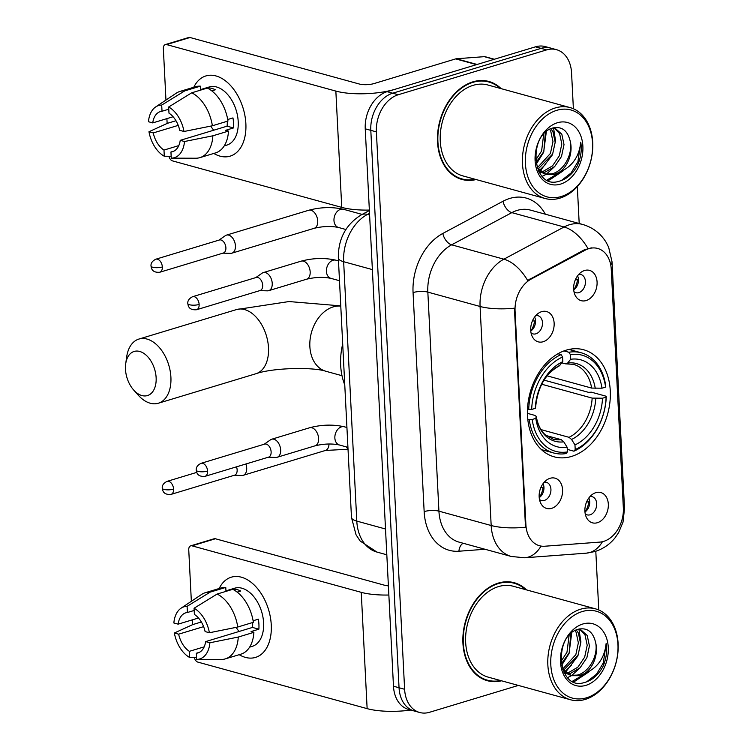 <?xml version="1.0" encoding="UTF-8"?>
<svg xmlns="http://www.w3.org/2000/svg" width="750" height="750" viewBox="0 0 750 750"><rect width="100%" height="100%" fill="white"/><g stroke="black" fill="none" stroke-linecap="round" stroke-linejoin="round"><path stroke-width="1.12" d="M566.203 350.156A55.519 40.209 105.4 0 0 527.888 404.231A55.519 40.209 105.4 0 0 554.184 456.825A55.519 40.209 105.4 0 0 571.584 456.422A55.519 40.209 105.4 0 0 609.9 402.338A55.519 40.209 105.4 0 0 583.603 349.753A55.519 40.209 105.4 0 0 566.203 350.156M551.625 508.359A15.713 11.381 -74.6 0 1 540.722 503.184A15.713 11.381 -74.6 0 1 547.181 479.653A15.713 11.381 -74.6 0 1 550.106 478.284A15.713 11.381 -74.6 0 1 562.575 489.778A15.713 11.381 -74.6 0 1 551.625 508.359M539.475 499.481A9.431 6.825 105.4 0 0 541.406 500.494A9.431 6.825 105.4 0 0 544.359 500.428A9.431 6.825 105.4 0 0 550.866 491.241A9.431 6.825 105.4 0 0 546.394 482.316A9.431 6.825 105.4 0 0 544.228 482.203M543.188 341.737A15.713 11.381 -74.6 0 1 532.275 336.572A15.713 11.381 -74.6 0 1 538.744 313.041A15.713 11.381 -74.6 0 1 541.659 311.663A15.713 11.381 -74.6 0 1 554.138 323.166A15.713 11.381 -74.6 0 1 543.188 341.737M531.038 332.869A9.431 6.825 105.4 0 0 532.959 333.881A9.431 6.825 105.4 0 0 535.913 333.816A9.431 6.825 105.4 0 0 542.419 324.628A9.431 6.825 105.4 0 0 537.956 315.694A9.431 6.825 105.4 0 0 535.781 315.591M597.375 522.722A15.713 11.381 -74.6 0 1 586.472 517.547A15.713 11.381 -74.6 0 1 592.941 494.016A15.713 11.381 -74.6 0 1 595.856 492.647A15.713 11.381 -74.6 0 1 608.325 504.141A15.713 11.381 -74.6 0 1 597.375 522.722M585.234 513.844A9.431 6.825 105.4 0 0 587.156 514.866A9.431 6.825 105.4 0 0 590.109 514.791A9.431 6.825 105.4 0 0 596.616 505.613A9.431 6.825 105.4 0 0 592.153 496.678A9.431 6.825 105.4 0 0 589.978 496.566M586.125 300.562A15.713 11.381 -74.6 0 1 575.222 295.397A15.713 11.381 -74.6 0 1 581.681 271.866A15.713 11.381 -74.6 0 1 584.606 270.487A15.713 11.381 -74.6 0 1 597.075 281.991A15.713 11.381 -74.6 0 1 586.125 300.562M573.975 291.694A9.431 6.825 105.4 0 0 575.897 292.706A9.431 6.825 105.4 0 0 578.859 292.641A9.431 6.825 105.4 0 0 585.366 283.453A9.431 6.825 105.4 0 0 580.894 274.528A9.431 6.825 105.4 0 0 578.728 274.416M585.169 250.181A28.284 20.484 -74.6 0 1 588.806 248.663A28.284 20.484 -74.6 0 1 597.675 248.456A28.284 20.484 -74.6 0 1 611.259 269.353L623.344 507.956A28.284 20.484 -74.6 0 1 599.953 542.091L544.678 546.234A28.284 20.484 -74.6 0 1 539.494 545.737A28.284 20.484 -74.6 0 1 525.909 524.841L515.072 310.997A28.284 20.484 -74.6 0 1 531.141 279.075L585.169 250.181L584.156 249.9L591.384 247.856M577.556 275.859A9.431 6.825 -74.6 0 1 573.713 289.856M588.806 498.009A9.431 6.825 -74.6 0 1 584.963 512.006M534.619 317.025A9.431 6.825 -74.6 0 1 530.775 331.031M543.056 483.647A9.431 6.825 -74.6 0 1 539.212 497.644M501.122 88.641A50.803 36.788 105.4 0 0 488.859 81.469A50.803 36.788 105.4 0 0 472.931 81.834A50.803 36.788 105.4 0 0 437.869 131.325A50.803 36.788 105.4 0 0 461.934 179.447A50.803 36.788 105.4 0 0 476.137 179.55M459.188 178.528A50.803 36.788 105.4 0 0 461.578 178.809M526.509 589.894A50.803 36.788 105.4 0 0 514.247 582.722A50.803 36.788 105.4 0 0 498.328 583.088A50.803 36.788 105.4 0 0 463.266 632.578A50.803 36.788 105.4 0 0 487.331 680.7A50.803 36.788 105.4 0 0 501.534 680.803M484.584 679.781A50.803 36.788 105.4 0 0 486.975 680.062M573.384 108.75L571.566 72.891A31.425 22.763 105.4 0 0 556.472 49.669L545.325 46.603A31.425 22.763 105.4 0 0 535.472 46.828L387.141 91.669A31.425 22.763 105.4 0 0 365.241 128.822L393.478 686.213L399.047 687.75A31.425 22.763 105.4 0 0 414.141 710.972A31.425 22.763 105.4 0 1 399.047 687.75L370.809 130.35L399.047 687.75L404.616 689.278A31.425 22.763 105.4 0 0 419.719 712.5A31.425 22.763 105.4 0 0 429.562 712.275L518.381 685.425M387.141 91.669L392.709 93.197A31.425 22.763 105.4 0 0 370.809 130.35A31.425 22.763 105.4 0 1 392.709 93.197L541.05 48.366L392.709 93.197L398.278 94.734A31.425 22.763 105.4 0 0 376.388 131.888L404.616 689.278M550.894 48.131A31.425 22.763 105.4 0 0 541.05 48.366A31.425 22.763 105.4 0 1 550.894 48.131M541.003 546.075A36.666 24.478 85.7 0 1 524.719 557.775L511.303 556.481A41.897 30.347 -74.6 0 1 491.175 525.516A36.666 10.481 177.1 0 0 525.506 527.231L514.406 308.194A36.666 10.481 -2.9 0 1 480.075 306.478A41.897 30.347 -74.6 0 1 503.878 259.181A36.666 20.841 61.9 0 1 527.625 280.453L584.156 249.9M598.772 610.003L595.8 551.269M579.197 223.5L577.322 186.6M556.472 49.669A31.425 22.763 105.4 0 0 546.619 49.894L398.278 94.734M513.619 583.088A50.803 36.788 105.4 0 0 511.425 582.103M488.231 81.834A50.803 36.788 105.4 0 0 486.028 80.85M393.478 686.213A31.425 22.763 105.4 0 0 408.572 709.434L419.719 712.5M193.781 87.253A41.897 26.297 73.2 0 1 224.222 79.941A41.897 26.297 73.2 0 1 245.869 123.703A41.897 26.297 73.2 0 1 213.787 153.441A41.897 26.297 73.2 0 0 230.137 156.159A41.897 26.297 73.2 0 0 245.869 123.703A41.897 26.297 73.2 0 0 205.884 75.938A41.897 26.297 73.2 0 0 193.781 87.253M477.262 64.5A5.241 3.797 105.4 0 0 476.578 64.631L394.941 89.306A41.897 11.981 177.1 0 1 335.85 91.087L166.584 44.578A5.241 3.291 -106.8 0 0 165.319 44.578A5.241 3.291 -106.8 0 0 163.35 48.638L165.956 100.059M369.356 210.066A41.897 11.981 177.1 0 1 341.747 207.384L172.472 160.875A5.241 3.291 -106.8 0 1 168.928 156.253M167.137 123.45L166.894 118.622M165.319 44.578L188.737 37.5A5.241 3.291 73.2 0 1 190.003 37.5L359.269 84.009A10.472 3 -2.9 0 0 374.044 83.569L455.681 58.894A5.241 3.797 -74.6 0 1 456.366 58.763L484.35 56.662A5.241 3.797 -74.6 0 1 485.306 56.756L494.391 59.25M173.091 116.747L152.737 122.906A20.953 13.144 73.2 0 1 160.416 111.572A20.953 13.144 73.2 0 1 162.019 111.253L168.778 109.209M191.728 92.803L168.666 106.997L168.984 113.166A20.953 13.144 73.2 0 1 179.719 130.312L184.003 131.494L212.372 125.775L227.981 121.05A34.566 21.694 73.2 0 0 207.347 88.078L191.728 92.803A34.566 21.694 73.2 0 1 212.372 125.775M227.728 119.503L232.969 117.919A30.375 19.059 73.2 0 1 233.522 123.019A30.375 19.059 73.2 0 1 233.475 127.941L225.666 130.303L228.497 131.081L212.878 135.797L184.509 141.516L180.225 140.344L227.072 126.178A20.953 13.144 -106.8 0 0 227.259 121.294A20.953 13.144 -106.8 0 0 227.259 121.275M200.55 89.588L209.222 86.972A30.375 19.059 73.2 0 1 238.209 121.594A30.375 19.059 73.2 0 1 226.8 145.125L224.213 145.903M228.497 131.081A34.566 21.694 73.2 0 1 215.522 152.916L199.903 157.631A34.566 21.694 73.2 0 1 195.825 158.222L171.263 158.156L170.944 151.997L174.047 151.059M212.878 135.797A34.566 21.694 73.2 0 1 199.903 157.631M175.969 120.731L167.438 123.309L148.959 131.747L153.244 132.928L178.228 125.381M168.666 106.997A27.234 17.091 73.2 0 1 184.003 131.494M184.509 141.516A27.234 17.091 73.2 0 1 171.263 158.156M178.791 145.603L163.978 150.075L164.297 156.244L171.169 156.263M164.297 156.244A27.234 17.091 73.2 0 1 148.959 131.747M180.225 140.344A20.953 13.144 73.2 0 1 172.547 151.678A20.953 13.144 73.2 0 1 170.944 151.997M163.978 150.075A20.953 13.144 73.2 0 1 153.244 132.928M211.772 90.872L215.353 89.784A30.375 19.059 73.2 0 0 208.387 87.872L207.478 88.144M152.737 122.906L148.453 121.725A27.234 17.091 73.2 0 1 155.662 106.95L176.175 93.225A34.566 21.694 73.2 0 1 179.897 91.453L195.516 86.737A34.566 21.694 73.2 0 1 200.381 86.166L184.763 90.881L161.7 105.084L162.019 111.253M200.578 90.122L200.381 86.166M179.897 91.453A34.566 21.694 73.2 0 1 184.763 90.881M155.662 106.95A27.234 17.091 73.2 0 1 161.7 105.084M213.741 130.209A20.953 13.144 73.2 0 1 210.787 126.094M208.387 87.872L208.434 88.65M227.072 126.178L233.475 127.941M561.169 196.537A45.047 32.616 105.4 0 0 592.556 143.278A45.047 32.616 105.4 0 0 556.8 110.316A45.047 32.616 105.4 0 0 525.413 163.575A45.047 32.616 105.4 0 0 561.169 196.537M559.875 198.159A47.138 34.134 105.4 0 0 592.406 152.241A47.138 34.134 105.4 0 0 570.084 107.588A47.138 34.134 105.4 0 0 555.309 107.934A47.138 34.134 105.4 0 0 522.778 153.844A47.138 34.134 105.4 0 0 545.1 198.497A47.138 34.134 105.4 0 0 559.875 198.159M570.084 107.588L487.884 85.003A47.138 34.134 105.4 0 0 473.109 85.341A47.138 34.134 105.4 0 0 440.578 131.259A47.138 34.134 105.4 0 0 462.909 175.912L545.1 198.497M500.1 88.359A50.278 36.413 105.4 0 0 488.719 81.975A50.278 36.413 105.4 0 0 472.959 82.341A50.278 36.413 105.4 0 0 438.253 131.316A50.278 36.413 105.4 0 0 462.075 178.941A50.278 36.413 105.4 0 0 475.125 179.269M554.438 127.622L561.825 134.213L564.019 144.628L561.497 156.469L554.719 166.509L545.316 172.012L541.912 172.528M540.722 172.537L539.278 172.416M553.987 127.716L559.612 133.613L561.806 144.019L559.284 155.859L552.506 165.9L543.103 171.403L540.909 171.825M539.7 171.928L539.006 171.938M559.172 172.312A23.672 17.147 105.4 0 0 570.188 141.094C567.638 130.697 562.013 126.291 553.322 127.875C527.372 133.847 531.834 190.022 558.797 181.331C566.484 179.344 572.719 174.047 577.481 165.431C580.884 157.725 581.981 149.963 580.772 142.153C579.197 156.862 572.006 166.912 559.172 172.312L554.156 174.441L546.141 174.45L537.122 167.766M570.188 141.094C573.15 153.872 563.859 171.103 551.953 173.831L545.053 174.103M546.141 174.45L538.547 171.103M545.372 132.45L543.806 151.603L535.847 162.713M543.713 134.147L541.594 151.003L535.547 160.312M550.922 128.719L552.975 131.784L555.178 142.2L552.647 154.041L538.088 169.069M549.666 129.338L550.763 131.175L552.966 141.591L550.434 153.431L537.225 167.906M557.428 122.747A32.053 23.213 105.4 0 0 535.097 160.65A32.053 23.213 105.4 0 0 560.541 184.106A32.053 23.213 105.4 0 0 582.872 146.203A32.053 23.213 105.4 0 0 557.428 122.747M580.772 142.153L577.931 161.7L571.059 173.006L561.272 180.6M561.272 171.609L547.116 179.972M554.7 166.528L546.234 174.281M546.019 174.412L542.241 176.325M545.85 164.1L539.381 170.484M563.587 170.569L549.534 179.963L547.884 180.347M553.519 127.819L555.534 140.747L552.497 154.706L540.047 171.113M546.337 131.606L543.647 152.278L536.147 164.288M125.484 369.3A23.044 14.466 -106.8 0 0 133.594 389.934A23.044 14.466 -106.8 0 0 149.194 394.847A23.044 14.466 -106.8 0 0 156.131 377.719A23.044 14.466 -106.8 0 0 141.666 352.172A23.044 14.466 -106.8 0 0 125.7 363.825A23.044 14.466 -106.8 0 0 125.484 369.3M125.7 363.825L126.647 357.056A33.525 21.038 73.2 0 1 138.919 339.056A33.525 21.038 73.2 0 1 170.906 377.269A33.525 21.038 73.2 0 1 158.316 403.238A33.525 21.038 73.2 0 1 138.131 395.044L133.594 389.934M532.191 419.466L529.228 419.559A51.956 37.622 105.4 0 0 553.734 453A51.956 37.622 105.4 0 0 566.109 453.553L567.394 451.922A49.866 36.113 105.4 0 1 532.191 419.466L535.809 418.378A45.047 32.616 105.4 0 0 567.159 447.281L563.766 441.834L561.234 439.669L546.131 435.525M527.438 413.353L534.909 415.406L536.213 416.428L535.809 418.378M544.022 380.109L588.609 392.362L591.375 392.175L606.281 396.272L606.103 397.125A49.866 36.113 105.4 0 1 575.203 449.559L573.909 451.191A51.956 37.622 105.4 0 0 606.281 396.272M573.909 451.191L567.263 449.372M529.228 419.559L527.775 419.156M527.503 409.2L531.684 409.444A49.866 36.113 105.4 0 1 562.584 357.009L561.094 354.609A51.956 37.622 105.4 0 0 528.722 409.537M561.094 354.609L557.953 353.747M575.203 449.559L574.969 444.919A45.047 32.616 105.4 0 0 602.494 398.222L606.103 397.125M567.159 447.281L567.394 451.922M562.584 357.009L562.828 361.65A45.047 32.616 105.4 0 0 535.303 408.347L531.684 409.444M602.494 398.222L592.153 398.1L541.659 384.225M540.994 429.609L569.044 437.316L571.575 439.472L574.969 444.919M535.303 408.347L535.716 406.331C537.881 386.784 545.653 373.359 559.059 366.056L562.828 361.65M561.234 439.669A38.756 28.069 105.4 0 1 553.003 439.116L545.147 434.672C540.684 430.641 537.703 424.509 536.222 416.269L536.213 416.428A40.294 29.175 105.4 0 0 563.766 441.834M342.694 343.969A57.619 41.719 105.4 0 0 344.766 384.881M563.981 350.897L568.903 352.256L570.394 354.647A49.866 36.113 105.4 0 1 605.597 387.103L605.775 386.241A51.956 37.622 105.4 0 0 581.269 352.8A51.956 37.622 105.4 0 0 568.903 352.256M605.597 387.103L601.987 388.191A45.047 32.616 105.4 0 0 570.628 359.288L570.394 354.647M547.106 375.834L591.638 388.078L601.987 388.191M570.628 359.288L567.703 363L565.312 363.806L561.872 362.859M591.638 388.078A38.756 28.069 105.4 0 0 573.544 364.369L565.312 363.806M573.703 289.791A15.713 11.381 105.4 0 0 577.481 279.713L575.344 279.778M222.909 253.153L230.7 253.331A9.431 5.916 -106.8 0 0 231.891 253.172A9.431 5.916 -106.8 0 0 235.434 245.869A9.431 5.916 -106.8 0 0 228.713 235.125A9.431 5.916 -106.8 0 0 226.444 235.125A9.431 5.916 -106.8 0 0 225.356 235.659L218.972 240.122M162.338 266.962A6.806 4.275 -106.8 0 1 159.778 272.241L223.331 253.031A6.806 4.275 -106.8 0 0 225.891 247.753A6.806 4.275 -106.8 0 0 221.034 239.991A6.806 4.275 -106.8 0 0 219.394 239.991L155.841 259.2C152.334 260.953 150.722 263.241 151.013 266.062A6.806 1.95 177.1 0 0 152.737 267.253A6.806 1.95 -2.9 0 0 162.338 266.962A6.806 4.275 -106.8 0 0 155.841 259.2M584.953 511.95A15.713 11.381 105.4 0 0 588.741 501.863L586.594 501.938M234.169 475.312L241.95 475.491A9.431 5.916 -106.8 0 0 243.15 475.331A9.431 5.916 -106.8 0 0 246.694 468.028A9.431 5.916 -106.8 0 0 245.887 463.988M173.588 489.122A6.806 4.275 -106.8 0 0 167.091 481.359C163.584 483.113 161.972 485.4 162.263 488.222A6.806 1.95 177.1 0 0 163.987 489.412A6.806 1.95 -2.9 0 0 173.588 489.122A6.806 4.275 -106.8 0 1 171.037 494.391L234.581 475.181A6.806 4.275 -106.8 0 0 237.141 469.913A6.806 4.275 -106.8 0 0 236.503 466.828M530.766 330.966A15.713 11.381 105.4 0 0 534.544 320.887L532.406 320.953M259.706 290.644L267.488 290.831A9.431 5.916 -106.8 0 0 268.688 290.672A9.431 5.916 -106.8 0 0 272.231 283.369A9.431 5.916 -106.8 0 0 265.5 272.616A9.431 5.916 -106.8 0 0 263.231 272.616A9.431 5.916 -106.8 0 0 262.144 273.15L255.769 277.613M199.134 304.453A6.806 4.275 -106.8 0 1 196.575 309.731L260.128 290.522A6.806 4.275 -106.8 0 0 262.678 285.244A6.806 4.275 -106.8 0 0 257.822 277.491A6.806 4.275 -106.8 0 0 256.181 277.481L192.628 296.691C189.122 298.453 187.519 300.741 187.8 303.553A6.806 1.95 177.1 0 0 189.525 304.744A6.806 1.95 -2.9 0 0 199.134 304.453A6.806 4.275 -106.8 0 0 192.628 296.691M539.203 497.578A15.713 11.381 105.4 0 0 542.991 487.5L540.844 487.575M268.144 457.266L275.934 457.444A9.431 5.916 -106.8 0 0 277.125 457.284A9.431 5.916 -106.8 0 0 280.669 449.981A9.431 5.916 -106.8 0 0 273.947 439.237A9.431 5.916 -106.8 0 0 271.669 439.237A9.431 5.916 -106.8 0 0 270.591 439.762L264.206 444.225M207.572 471.075A6.806 4.275 -106.8 0 1 205.013 476.344L268.566 457.134A6.806 4.275 -106.8 0 0 271.125 451.866A6.806 4.275 -106.8 0 0 266.259 444.103A6.806 4.275 -106.8 0 0 264.628 444.103L201.075 463.312C197.569 465.066 195.956 467.353 196.247 470.175A6.806 1.95 177.1 0 0 197.972 471.366A6.806 1.95 -2.9 0 0 207.572 471.075A6.806 4.275 -106.8 0 0 201.075 463.312M219.178 588.506A41.897 26.297 73.2 0 1 249.619 581.194A41.897 26.297 73.2 0 1 271.266 624.956A41.897 26.297 73.2 0 1 239.175 654.684A41.897 26.297 73.2 0 0 255.525 657.413A41.897 26.297 73.2 0 0 271.266 624.956A41.897 26.297 73.2 0 0 231.281 577.191A41.897 26.297 73.2 0 0 219.178 588.506M388.856 595.022A41.897 11.981 177.1 0 1 361.247 592.341L191.972 545.831A5.241 3.291 -106.8 0 0 190.716 545.831A5.241 3.291 -106.8 0 0 188.747 549.891L191.353 601.312M410.85 710.062A41.897 11.981 177.1 0 1 367.134 708.638L197.869 662.119A5.241 3.291 -106.8 0 1 194.316 657.506M192.534 624.694L192.291 619.875M190.716 545.831L214.134 538.753A5.241 3.291 73.2 0 1 215.4 538.753L384.666 585.262A10.472 3 -2.9 0 0 388.387 585.853M198.488 618L178.134 624.159A20.953 13.144 73.2 0 1 185.812 612.816A20.953 13.144 73.2 0 1 187.406 612.506L194.175 610.462M217.125 594.047L194.062 608.25L194.372 614.419A20.953 13.144 73.2 0 1 205.106 631.566L209.391 632.747L237.759 627.028L253.378 622.303A34.566 21.694 73.2 0 0 232.734 589.331L217.125 594.047A34.566 21.694 73.2 0 1 237.759 627.028M252.647 622.547A20.953 13.144 -106.8 0 0 252.647 622.528A20.953 13.144 -106.8 0 1 252.459 627.431L205.622 641.597L209.897 642.769L238.275 637.05L253.884 632.334L251.062 631.556L258.872 629.194A30.375 19.059 73.2 0 0 258.919 624.263A30.375 19.059 73.2 0 0 258.366 619.172L253.116 620.756M225.947 590.841L234.609 588.216A30.375 19.059 73.2 0 1 263.606 622.847A30.375 19.059 73.2 0 1 252.188 646.378L249.609 647.156M253.884 632.334A34.566 21.694 73.2 0 1 240.909 654.169L225.3 658.884A34.566 21.694 73.2 0 1 221.213 659.475L196.65 659.409L196.341 653.241L199.444 652.303M238.275 637.05A34.566 21.694 73.2 0 1 225.3 658.884M201.366 621.984L192.825 624.562L174.356 633L178.641 634.181L203.616 626.634M194.062 608.25A27.234 17.091 73.2 0 1 209.391 632.747M209.897 642.769A27.234 17.091 73.2 0 1 196.65 659.409M204.178 646.856L189.375 651.328L189.684 657.497L196.556 657.516M189.684 657.497A27.234 17.091 73.2 0 1 174.356 633M205.622 641.597A20.953 13.144 73.2 0 1 197.934 652.931A20.953 13.144 73.2 0 1 196.341 653.241M189.375 651.328A20.953 13.144 73.2 0 1 178.641 634.181M237.159 592.116L240.75 591.038A30.375 19.059 73.2 0 0 233.784 589.125L232.866 589.397M178.134 624.159L173.85 622.978A27.234 17.091 73.2 0 1 181.059 608.194L201.562 594.478A34.566 21.694 73.2 0 1 205.294 592.706L220.912 587.981A34.566 21.694 73.2 0 1 225.769 587.419L210.159 592.134L187.097 606.337L187.406 612.506M225.975 591.375L225.769 587.419M205.294 592.706A34.566 21.694 73.2 0 1 210.159 592.134M181.059 608.194A27.234 17.091 73.2 0 1 187.097 606.337M239.128 631.462A20.953 13.144 73.2 0 1 236.175 627.347M233.784 589.125L233.822 589.903M252.459 627.431L258.872 629.194M586.566 697.781A45.047 32.616 105.4 0 0 617.953 644.531A45.047 32.616 105.4 0 0 582.197 611.569A45.047 32.616 105.4 0 0 550.809 664.828A45.047 32.616 105.4 0 0 586.566 697.781M585.272 699.403A47.138 34.134 105.4 0 0 617.803 653.484A47.138 34.134 105.4 0 0 595.472 608.841A47.138 34.134 105.4 0 0 580.697 609.178A47.138 34.134 105.4 0 0 548.166 655.097A47.138 34.134 105.4 0 0 570.497 699.75A47.138 34.134 105.4 0 0 585.272 699.403M595.472 608.841L513.281 586.256A47.138 34.134 105.4 0 0 498.506 586.594A47.138 34.134 105.4 0 0 465.975 632.512A47.138 34.134 105.4 0 0 488.297 677.166L570.497 699.75M525.497 589.612A50.278 36.413 105.4 0 0 514.106 583.219A50.278 36.413 105.4 0 0 498.347 583.584A50.278 36.413 105.4 0 0 463.65 632.569A50.278 36.413 105.4 0 0 487.463 680.194A50.278 36.413 105.4 0 0 500.512 680.522M579.834 628.875L587.212 635.466L589.416 645.881L586.884 657.722L580.116 667.762L570.703 673.266L567.3 673.781M566.109 673.791L564.675 673.669M579.375 628.969L585 634.856L587.203 645.272L584.672 657.112L577.903 667.153L568.491 672.656L566.306 673.078M565.087 673.172L564.394 673.191M584.569 673.556A23.672 17.147 105.4 0 0 595.575 642.347C593.034 631.95 587.409 627.544 578.709 629.128C552.769 635.1 557.222 691.275 584.194 682.584C591.881 680.597 598.106 675.3 602.869 666.684C606.272 658.969 607.369 651.216 606.159 643.406C604.594 658.116 597.394 668.166 584.569 673.556L579.553 675.694L571.538 675.703L562.519 669.019M595.575 642.347C598.538 655.116 589.247 672.356 577.341 675.084L570.441 675.356M571.538 675.703L563.944 672.347M570.759 633.703L569.194 652.856L561.244 663.966M569.109 635.4L566.981 652.247L560.934 661.566M576.309 629.972L578.372 633.038L580.566 643.444L578.044 655.284L563.484 670.322M575.053 630.591L576.159 632.428L578.353 642.844L575.831 654.684L562.612 669.159M582.825 624A32.053 23.213 105.4 0 0 560.484 661.894A32.053 23.213 105.4 0 0 585.928 685.35A32.053 23.213 105.4 0 0 608.269 647.456A32.053 23.213 105.4 0 0 582.825 624M606.159 643.406L603.319 662.953L596.456 674.25L586.659 681.853M586.659 672.863L572.503 681.225M580.097 667.781L571.631 675.534M571.406 675.666L567.638 677.578M571.247 665.353L564.778 671.737M588.984 671.812L574.922 681.216L573.281 681.591M578.906 629.072L580.931 642L577.884 655.959L565.444 672.366M571.725 632.85L569.044 653.531L561.544 665.541M515.072 310.997L514.387 310.8M531.141 279.075L530.138 278.794M525.909 524.841L525.225 524.653M485.025 549.263L458.916 551.222A52.378 37.931 -74.6 0 1 424.153 511.603L413.062 292.566A52.378 37.931 -74.6 0 1 442.819 233.447A10.472 5.953 -118.1 0 0 451.641 244.828L503.878 259.181L564.084 226.988A41.897 30.347 -74.6 0 1 569.475 224.738A41.897 30.347 -74.6 0 1 582.609 224.438L530.363 210.084A41.897 30.347 105.4 0 0 517.228 210.384A41.897 30.347 105.4 0 0 511.838 212.634L451.641 244.828A41.897 30.347 105.4 0 0 427.838 292.116L438.928 511.163A41.897 30.347 105.4 0 0 459.056 542.128L511.303 556.481M587.925 248.447A36.666 20.841 61.9 0 0 564.084 226.988L511.838 212.634A10.472 5.953 -118.1 0 1 503.016 201.253A52.378 37.931 -74.6 0 1 545.344 214.2M623.353 511.256A36.666 10.481 -2.9 0 0 624.516 508.425L612.028 261.806A36.666 10.481 177.1 0 1 610.706 264.806M424.153 511.603A10.472 3 -2.9 0 1 438.928 511.163L491.175 525.516L480.075 306.478L427.838 292.116A10.472 3 -2.9 0 0 413.062 292.566M602.447 541.706A36.666 24.478 85.7 0 1 586.312 553.162L524.719 557.775M442.819 233.447L503.016 201.253M546.619 49.894L535.472 46.828M376.388 131.888L365.241 128.822M463.172 543.253A10.472 6.994 -94.3 0 0 458.916 551.222M369.516 213.309L367.453 214.416L369.6 215.006M338.344 258.047A20.953 5.991 -2.9 0 0 343.65 261.703L356.794 521.1A41.897 30.347 105.4 0 0 376.922 552.066L360.169 541.041L356.034 534.741L351.478 517.444L338.344 258.047C338.109 238.941 345.759 224.55 361.284 214.866A20.953 11.906 61.9 0 1 367.453 214.416A41.897 30.347 105.4 0 0 343.65 261.703L372.366 269.597M351.478 517.444A20.953 5.991 -2.9 0 0 356.794 521.1L385.509 528.994M341.747 207.384L335.85 91.087M476.578 64.631L455.681 58.894M190.003 37.5L166.584 44.578M456.366 58.763L477.122 64.472M494.091 59.344L484.35 56.662M342 375.703L325.959 371.297A33.525 24.272 -74.6 0 1 309.862 346.528A33.525 24.272 -74.6 0 1 333.216 306.891A33.525 24.272 -74.6 0 1 340.772 306.103M325.959 371.297C313.266 366.881 272.85 367.734 255.9 373.734A33.525 21.038 -106.8 0 0 268.5 347.775A33.525 21.038 -106.8 0 0 236.503 309.562L138.919 339.056M571.575 439.472A40.294 29.175 105.4 0 0 595.763 398.428M559.894 365.363A40.294 29.175 105.4 0 0 535.706 406.406M569.044 437.316A38.756 28.069 105.4 0 0 592.153 398.1M595.256 388.406A40.294 29.175 105.4 0 0 567.703 363M343.5 209.297C332.222 206.775 320.634 207.094 308.728 210.253A9.431 5.916 -106.8 0 1 317.681 220.434A9.431 5.916 -106.8 0 1 317.728 220.997A9.431 5.916 -106.8 0 1 314.184 228.3C322.959 226.209 331.059 225.928 338.503 227.475A9.431 6.825 -74.6 0 1 333.956 219.938A9.431 6.825 -74.6 0 1 340.547 209.362A9.431 6.825 -74.6 0 1 343.5 209.297L362.137 214.416M348.028 449.241L325.434 450.459A9.431 5.916 -106.8 0 0 328.997 443.972M348 448.753A9.431 6.825 -74.6 0 1 346.416 446.916M339.488 280.716L330.956 278.372A9.431 6.825 -74.6 0 1 326.409 270.834A9.431 6.825 -74.6 0 1 332.991 260.259A9.431 6.825 -74.6 0 1 335.944 260.194L338.484 260.887M268.688 290.672L306.628 279.197A9.431 5.916 -106.8 0 0 310.172 271.894A9.431 5.916 -106.8 0 0 310.134 271.322A9.431 5.916 -106.8 0 0 301.172 261.15C313.078 257.991 324.675 257.672 335.944 260.194M347.934 447.338L339.394 444.984A9.431 6.825 -74.6 0 1 334.847 437.447A9.431 6.825 -74.6 0 1 341.438 426.872A9.431 6.825 -74.6 0 1 344.391 426.806L346.922 427.5M277.125 457.284L315.075 445.819A9.431 5.916 -106.8 0 0 318.609 438.516A9.431 5.916 -106.8 0 0 318.572 437.944A9.431 5.916 -106.8 0 0 309.619 427.762C321.525 424.603 333.113 424.284 344.391 426.806M367.134 708.638L361.247 592.341M215.4 538.753L191.972 545.831M586.312 553.162L594.862 551.569C603.131 548.934 609.881 544.322 615.131 537.722L618.609 532.631L623.016 522.15L624.516 508.425M612.028 261.806L608.653 247.247L606.272 242.569C600.778 233.503 592.894 227.456 582.609 224.438M376.922 552.066L386.812 554.784M361.284 214.866L369.375 210.544M483.637 80.578L488.719 81.975M456.994 177.544L462.075 178.941M340.763 305.878L289.012 301.547L236.503 309.562M255.9 373.734L158.316 403.238M541.472 449.634L553.734 453M568.997 349.434L581.269 352.8M314.184 228.3L231.891 253.172M345.863 229.5L338.503 227.475M308.728 210.253L226.444 235.125M159.778 272.241C152.062 272.906 151.678 268.163 151.444 268.125L151.013 266.062M325.434 450.459L243.15 475.331M167.091 481.359L196.734 472.397M171.037 494.391C163.312 495.066 162.928 490.312 162.694 490.284L162.263 488.222M306.628 279.197C315.403 277.106 323.512 276.825 330.956 278.372M301.172 261.15L263.231 272.616M196.575 309.731C188.85 310.397 188.475 305.653 188.231 305.616L187.8 303.553M315.075 445.819C323.841 443.719 331.95 443.447 339.394 444.984M309.619 427.762L271.669 439.237M205.013 476.344C197.297 477.019 196.912 472.266 196.678 472.238L196.247 470.175M509.025 581.831L514.106 583.219M482.381 678.797L487.463 680.194"/></g></svg>
